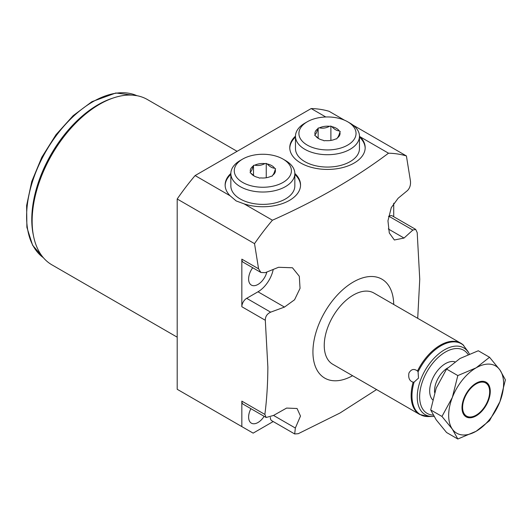 <?xml version="1.0" encoding="UTF-8"?>
<svg xmlns="http://www.w3.org/2000/svg" width="532" height="532" viewBox="0 0 532 532"><rect width="100%" height="100%" fill="white"/><g stroke="black" fill="none" stroke-linecap="round" stroke-linejoin="round"><path stroke-width="0.8" d="M413.151 382.189C409.534 381.065 408.13 378.013 408.935 373.045C411.15 369.142 414.002 368.457 417.494 370.997L418.079 371.875L418.491 378.126L414.102 382.116L413.151 382.189A41.13 23.747 120 0 0 411.143 395.608A41.13 23.747 120 0 0 419.662 414.441L428.34 416.563A40.917 23.627 120 0 1 411.974 395.914A40.917 23.627 120 0 1 414.102 382.116M467.714 351.16L462.96 344.743A41.13 23.747 120 0 0 460.792 343.193L373.896 293.026A41.13 23.747 120 0 0 342.196 304.045A41.13 23.747 120 0 0 324.241 345.441A41.13 23.747 120 0 0 332.759 364.267L419.662 414.441M393.72 304.47A57.13 32.984 120 0 0 352.955 282.219A57.13 32.984 120 0 0 312.929 351.971A57.13 32.984 120 0 0 352.583 375.712M417.713 318.322L419.748 279.3L417.201 232.584L415.678 229.385L412.845 230.063L404.041 238.05L394.365 239.992L389.298 232.963L387.954 220.807L391.286 207.633L398.129 198.25L407.452 190.569C409.8 188.188 410.804 185.036 410.465 181.113L406.415 155.949L353.002 125.106M265.308 320.277L241.834 306.725A6.856 3.957 -60 0 1 246.682 298.326L257.993 291.795L284.467 307.084L270.648 312.164C267.057 313.853 265.282 316.56 265.308 320.277L267.855 366.994C267.789 383.585 266.798 399.399 264.876 414.428L266.16 417.487L273.528 415.432L286.608 408.071L297.069 408.51L300.487 416.084L295.346 428.027L294.688 433.959L298.259 433.7L339.995 413.012L376.583 389.57M393.727 203.211L393.727 216.71M344.503 120.205L329.089 111.301A177.761 102.629 -60 0 0 311.187 108.555L195.104 175.573A177.761 102.629 -60 0 0 177.196 198.995L177.196 389.284L253.146 433.134L273.202 421.55M241.834 306.725L241.834 259.144L258.572 268.806L254.529 243.643A177.761 102.629 -60 0 1 272.431 220.215C316.154 200.79 354.851 178.446 388.513 153.196A177.761 102.629 -60 0 1 406.415 155.949M258.572 268.806L260.913 272.477L265.255 272.67L278.549 267.283L292.46 267.776L299.303 276.268L300.041 288.357L294.562 299.775L284.467 307.084M388.526 216.431L388.879 216.231A6.856 3.957 -60 0 1 392.303 215.892L415.678 229.385M177.196 337.175L51.91 264.843A95.454 55.109 -60 0 1 32.139 221.146L32.139 221.146A95.454 55.109 -60 0 1 99.637 104.245A95.454 55.109 -60 0 1 147.364 99.517L237.099 151.327M99.637 104.245L98.021 105.176A93.166 53.792 120 0 0 32.139 219.284L32.139 221.146M33.43 235.536A93.692 54.091 -60 0 1 98.021 104.744A93.692 54.091 -60 0 1 112.737 98.161M260.913 272.477L243.25 262.283A6.856 3.957 -60 0 1 241.834 259.144M257.993 291.795A22.277 12.861 120 0 0 273.222 269.465M252.693 267.736A13.253 7.654 120 0 0 248.617 279.014A13.253 7.654 120 0 0 251.363 285.086A13.253 7.654 120 0 0 266.851 272.032M294.688 433.959L271.786 420.732A6.856 3.957 -60 0 1 270.369 417.394M241.834 426.604L241.834 401.121L264.876 414.428M266.16 417.487L243.25 404.26A6.856 3.957 -60 0 1 241.834 401.121M250.911 408.682A13.253 7.654 120 0 0 248.617 417.088A13.253 7.654 120 0 0 251.363 423.153A13.253 7.654 120 0 0 264.131 416.317M254.529 243.643L177.196 198.995M272.431 220.215L244.115 203.876L236.175 200.936L230.11 195.783L195.104 175.573M359.466 136.292L360.204 136.85A37.706 21.772 180 0 1 365.178 147.663A37.706 21.772 180 0 1 341.903 167.773A37.706 21.772 180 0 1 300.813 163.051A37.706 21.772 180 0 1 289.767 147.663A37.706 21.772 180 0 1 295.479 136.139M388.513 153.196L360.204 136.85M325.784 116.98L311.187 108.555M230.848 173.459A37.706 21.772 0 0 0 225.136 184.976A37.706 21.772 0 0 0 230.11 195.783M230.848 174.39A37.706 21.772 0 0 0 225.142 185.442M244.115 203.876A37.706 21.772 0 0 0 300.547 184.976A37.706 21.772 0 0 0 294.834 173.459M289.78 148.129A37.706 21.772 180 0 1 295.479 137.07M365.171 148.129A37.706 21.772 0 0 0 359.466 137.07M295.479 136.239A31.993 18.474 180 0 0 315.23 153.309A31.993 18.474 180 0 0 350.096 149.299A31.993 18.474 0 0 0 359.466 136.239L359.466 148.594A31.993 18.474 180 0 1 350.096 161.655A31.993 18.474 180 0 1 315.23 165.658A31.993 18.474 180 0 1 295.479 148.594L295.479 136.239A31.993 18.474 180 0 1 304.849 123.178L307.277 121.781L304.849 123.178M359.466 136.239A31.993 18.474 0 0 0 350.096 123.178L347.675 121.781A28.562 16.492 0 0 0 307.277 121.781A28.562 16.492 180 0 0 307.277 145.103A28.562 16.492 180 0 0 347.675 145.103A28.562 16.492 0 0 0 347.675 121.781M335.493 139.032A12.569 7.255 180 0 1 325.371 140.594L324.061 140.8L323.097 140.242A12.569 7.255 180 0 1 318.588 138.573A12.569 7.255 180 0 1 315.695 135.973L314.731 135.414L315.084 134.656A12.569 7.255 180 0 1 317.79 128.817L318.143 128.059L319.459 127.853A12.569 7.255 0 0 1 329.574 126.29L330.891 126.084L331.848 126.643A12.569 7.255 0 0 1 339.256 130.919L340.221 131.47L339.868 132.229A12.569 7.255 0 0 1 337.155 138.067L336.803 138.825L335.493 139.032M315.695 135.973L319 138.805M317.79 128.817C316.892 132.002 315.988 133.944 315.084 134.656M337.155 138.067C338.059 137.376 338.957 135.427 339.868 132.229M318.143 128.059L318.143 138.207M329.574 126.29C326.216 128.052 322.844 128.578 319.459 127.853M330.891 126.084L330.891 140.428M339.256 130.919C336.796 130.739 334.329 129.316 331.848 126.643M294.834 174.39A37.706 21.772 180 0 1 300.533 185.442M294.834 173.558A31.993 18.474 0 0 1 285.465 186.619A31.993 18.474 180 0 1 250.599 190.622A31.993 18.474 180 0 1 230.848 173.558L230.848 185.907A31.993 18.474 0 0 0 250.599 202.971A31.993 18.474 0 0 0 285.465 198.968A31.993 18.474 0 0 0 294.834 185.907L294.834 173.558A31.993 18.474 0 0 0 285.465 160.498L283.037 159.095A28.562 16.492 0 0 0 242.639 159.095L240.218 160.498L242.639 159.095A28.562 16.492 180 0 0 242.639 182.423A28.562 16.492 180 0 0 283.037 182.423A28.562 16.492 0 0 0 283.037 159.095M230.848 173.558A31.993 18.474 180 0 1 240.218 160.498M250.446 171.969L250.093 172.727L251.057 173.286A12.569 7.255 180 0 0 253.95 175.893A12.569 7.255 180 0 0 258.466 177.562L259.423 178.114L260.74 177.914A12.569 7.255 180 0 0 270.855 176.351L272.171 176.145L272.524 175.387A12.569 7.255 0 0 0 275.23 169.548L275.583 168.79L274.618 168.232A12.569 7.255 0 0 0 267.217 163.956L266.253 163.404L264.943 163.603A12.569 7.255 0 0 0 254.828 165.166L253.511 165.372L253.159 166.13C252.254 169.329 251.35 171.277 250.446 171.969A12.569 7.255 180 0 1 253.159 166.13M272.524 175.387C273.428 174.676 274.332 172.734 275.23 169.548M274.618 168.232C272.145 168.046 269.677 166.622 267.217 163.956M264.943 163.603C261.558 165.372 258.186 165.898 254.828 165.166M251.057 173.286L254.369 176.119M253.511 165.372L253.511 175.527M266.253 163.404L266.253 177.741M489.54 357.258L478.288 350.761L459.974 358.502L446.567 369.075L436.187 388.094L430.707 409.946L436.187 419.815L446.567 432.509L457.819 439.006L476.133 431.266L489.54 420.692L499.92 401.673A38.849 22.43 120 0 0 499.92 369.953L489.54 357.258L476.133 367.831L457.819 375.572L452.346 397.424L441.959 416.443L452.346 429.144L457.819 439.006M476.133 431.266A38.849 22.43 120 0 0 499.92 401.673L505.4 379.821L499.92 369.953A38.849 22.43 120 0 0 476.133 367.831A38.849 22.43 120 0 0 452.346 397.424A38.849 22.43 120 0 0 452.346 429.144A38.849 22.43 120 0 0 476.133 431.266M461.995 407.712A19.997 11.544 -60 0 1 470.72 387.589A19.997 11.544 -60 0 1 486.135 382.229A19.997 11.544 -60 0 1 490.271 391.386A19.997 11.544 -60 0 1 481.546 411.509A19.997 11.544 -60 0 1 466.138 416.862A19.997 11.544 -60 0 1 461.995 407.712M489.659 391.738A19.125 11.046 120 0 1 476.133 415.166A19.125 11.046 120 0 1 462.607 407.359A19.125 11.046 -60 0 1 476.133 383.931A19.125 11.046 -60 0 1 489.659 391.738L489.659 391.033A19.997 11.544 120 0 0 485.822 382.062M465.833 416.682A19.997 11.544 120 0 0 475.522 415.519L476.133 415.166M457.819 375.572L446.567 369.075M441.959 416.443L430.707 409.946M463.286 344.989L460.792 343.193A41.13 23.747 120 0 0 417.494 370.997M463.744 345.507A40.917 23.627 120 0 0 418.079 371.875M469.337 353.973L469.051 353.434A38.55 22.258 120 0 0 438.428 354.106A38.55 22.258 120 0 0 417.241 397.025A38.55 22.258 120 0 0 432.656 416.476L428.34 416.563M388.879 216.231L412.845 230.063M388.287 228.953L404.041 238.05M43.345 257.681A93.692 54.091 -60 0 1 32.412 181.831A93.692 54.091 -60 0 1 92.847 101.758A93.692 54.091 -60 0 1 136.877 95.68L115.83 92.994L91.936 101.672L73.17 115.644L56.006 134.689L41.809 157.273L31.74 181.538L26.62 205.532L26.886 227.33L32.585 245.219L43.365 257.701M270.648 312.164L246.682 298.326M295.346 428.027L273.528 415.432M468.08 354.492A36.482 21.061 120 0 0 439.066 356.633A36.482 21.061 120 0 0 419.635 396.719A36.482 21.061 120 0 0 433.181 415.106M432.602 399.791A22.277 12.861 -60 0 1 429.676 390.92A22.277 12.861 -60 0 1 438.375 369.634A22.277 12.861 -60 0 1 454.86 361.807M434.604 392.549A18.853 10.886 -60 0 1 434.524 390.92A18.853 10.886 -60 0 1 447.691 367.925M469.051 353.434L467.794 351.147M32.139 219.284L32.139 221.093M432.656 416.476L433.946 416.403"/></g></svg>
